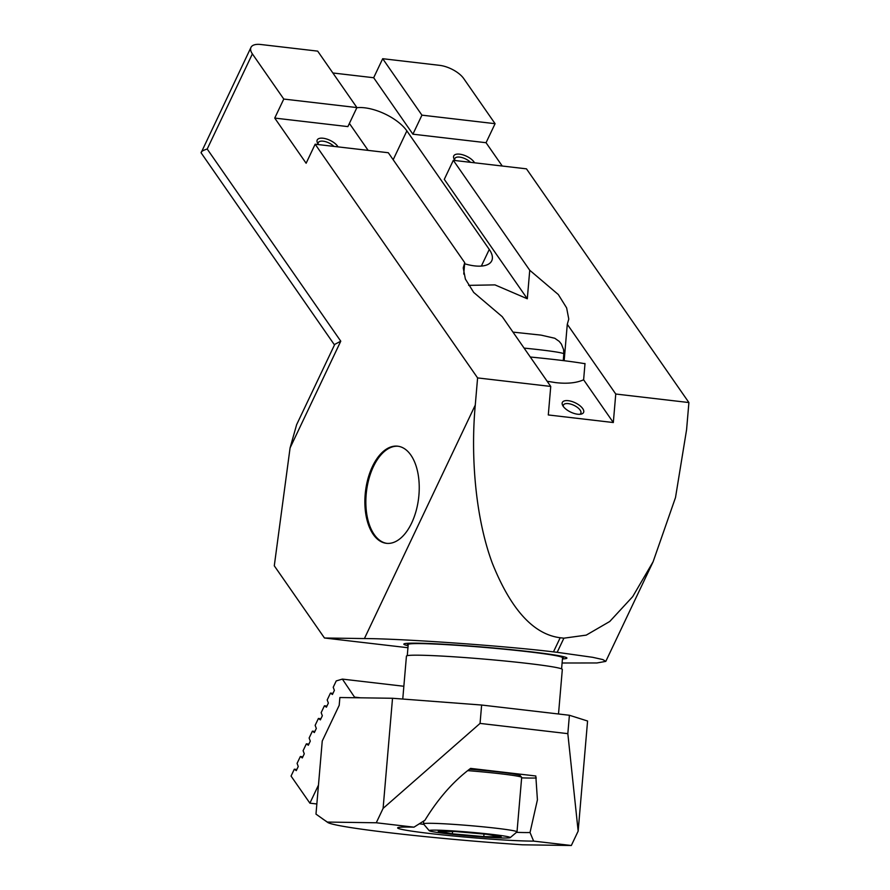 <?xml version="1.0" encoding="UTF-8"?>
<svg xmlns="http://www.w3.org/2000/svg" width="890" height="890" viewBox="0 0 890 890"><rect width="100%" height="100%" fill="white"/><g stroke="black" fill="none" stroke-linecap="round" stroke-linejoin="round"><path stroke-width="1.33" d="M582.716 408.588A11.737 5.173 25.4 0 0 568.955 400.778A11.737 5.173 25.4 0 0 562.636 405.362A11.737 5.173 25.4 0 0 563.203 406.318A11.737 5.173 25.4 0 0 581.103 414.128A11.737 5.173 25.4 0 0 582.716 408.588M579.79 414.306A9.612 4.239 25.4 0 0 580.825 413.294A9.612 4.239 25.4 0 0 580.135 410.101A9.612 4.239 25.4 0 0 571.069 404.216A9.612 4.239 25.4 0 0 563.459 405.05A9.612 4.239 25.4 0 0 563.337 406.496M562.436 658.945A81.869 3.827 -175.1 0 0 545.381 653.627A81.869 3.827 -175.1 0 0 530.373 651.747A81.869 3.827 -175.1 0 0 425.832 643.392A81.869 3.827 -175.1 0 0 408.109 645.728M474.559 162.792A11.737 5.173 25.4 0 0 474.103 162.069A11.737 5.173 25.4 0 0 460.353 154.259A11.737 5.173 25.4 0 0 454.034 158.843A11.737 5.173 25.4 0 0 454.601 159.799A11.737 5.173 25.4 0 0 455.168 160.534M470.465 162.314A9.612 4.239 25.4 0 0 461.476 157.43A9.612 4.239 25.4 0 0 454.857 158.52A9.612 4.239 25.4 0 0 454.723 159.978M338.022 146.883A11.737 5.173 25.4 0 0 337.566 146.16A11.737 5.173 25.4 0 0 323.815 138.339A11.737 5.173 25.4 0 0 317.496 142.934A11.737 5.173 25.4 0 0 318.064 143.88A11.737 5.173 25.4 0 0 318.631 144.625M333.928 146.405A9.612 4.239 25.4 0 0 324.939 141.51A9.612 4.239 25.4 0 0 318.309 142.611A9.612 4.239 25.4 0 0 318.186 144.058M411.67 522.975A48.894 26.767 -83.4 0 0 418.044 473.847A48.894 26.767 -83.4 0 0 397.719 446.19A48.894 26.767 -83.4 0 0 372.432 466.527A48.894 26.767 -83.4 0 0 366.068 515.666A48.894 26.767 -83.4 0 0 386.394 543.323A48.894 26.767 -83.4 0 0 411.67 522.975M398.197 446.257A48.894 26.767 -83.4 0 0 373.411 466.649A48.894 26.767 -83.4 0 0 366.969 515.377A48.894 26.767 -83.4 0 0 386.883 543.367M583.796 363.521L585.008 363.532L583.618 379.796C576.442 382.989 567.141 383.935 555.716 382.633L547.139 381.265M463.746 274.064L464.725 262.684L463.234 267.89L465.381 279.071L473.703 292.432L502.26 316.695L550.743 386.438L548.296 414.951L613.321 422.539L615.758 394.025L688.904 402.547L686.579 429.725L675.499 497.577L653.115 561.735L632.69 596.645L609.75 621.487L586.243 635.126L563.893 638.174L560.188 637.741C533.522 634.381 510.905 609.539 492.326 563.225C475.438 517.88 470.554 456.348 475.271 405.095L477.596 377.916L550.743 386.438M468.652 285.367L494.974 284.889L527.303 298.773L529.739 270.26L558.308 294.534L566.63 307.896L568.777 319.076L567.286 324.283L615.758 394.025M564.16 360.717L567.286 324.283M283.776 99.057L356.912 107.579L317.685 51.131L260.792 44.5A19.558 8.622 25.4 0 0 250.969 47.404A19.558 8.622 25.4 0 0 252.382 53.901L283.776 99.057L274.732 118.081L306.127 163.248L315.16 144.213L477.596 377.916M495.085 123.688L463.69 78.52A19.558 8.622 25.4 0 0 439.593 65.337L382.7 58.707L421.938 115.155L495.085 123.688L486.051 142.712L412.904 134.19L421.938 115.155M332.871 72.98L373.666 77.73L382.7 58.707M356.912 107.579L347.879 126.603L274.732 118.081M688.904 402.547L526.468 168.844L453.322 160.322L444.288 179.346L527.303 298.773M464.725 262.684L388.307 152.735L315.16 144.213M453.322 160.322L529.739 270.26M563.893 638.174L557.173 652.314L553.469 651.881C504.619 645.895 401.601 638.631 364.411 638.564L324.461 637.997L274.287 565.806L290.073 447.937L296.626 424.686L334.762 344.363L340.77 341.193L207.203 149.031C203.065 150.299 201.029 151.556 201.095 152.813L334.495 344.942M250.969 47.404L201.095 152.813M486.051 142.712L502.249 166.018M557.173 652.314L592.74 657.321L602.808 659.568L605.801 661.381L596.968 662.961L562.091 663.006M553.469 651.881L560.188 637.741M407.943 647.731L324.461 637.997M368.149 150.388L349.981 124.255A34.221 15.086 -154.6 0 1 349.403 123.399M356.846 107.723A34.221 15.086 -154.6 0 1 406.875 130.886L489.266 249.434A34.221 15.086 -154.6 0 1 491.736 260.803A34.221 15.086 -154.6 0 1 464.636 263.752M373.666 77.73L412.904 134.19M583.618 379.796L613.321 422.539M510.193 837.635A40.684 1.902 -175.1 0 0 482.369 833.34A40.684 1.902 -175.1 0 0 435.911 830.136A40.684 1.902 -175.1 0 0 429.225 830.693A40.684 1.902 -175.1 0 0 458.873 834.987A40.684 1.902 -175.1 0 0 503.529 838.013A40.684 1.902 -175.1 0 0 510.193 837.635L516.957 831.95A46.936 2.192 -175.1 0 0 517.012 831.85L521.673 777.426A46.936 2.192 -175.1 0 0 521.629 777.326L520.138 775.546A45.29 2.114 -175.1 0 0 469.508 769.205M521.629 777.326A46.936 2.192 -175.1 0 0 467.651 770.629M517.012 831.85A46.936 2.192 -175.1 0 0 483.804 826.899A46.936 2.192 -175.1 0 0 431.238 823.306A46.936 2.192 -175.1 0 0 423.484 823.84A46.936 2.192 -175.1 0 0 423.529 823.951L429.225 830.693M584.986 363.721A84.094 3.927 -175.1 0 0 530.284 357.012M562.502 658.233A78.231 3.649 -175.1 0 0 563.326 657.788A78.231 3.649 -175.1 0 0 507.979 649.533A78.231 3.649 -175.1 0 0 420.358 643.537A78.231 3.649 -175.1 0 0 407.442 644.438A78.231 3.649 -175.1 0 0 408.176 645.016M561.59 668.88L562.547 657.721A77.441 3.616 -175.1 0 0 507.745 649.544A77.441 3.616 -175.1 0 0 421.014 643.604A77.441 3.616 -175.1 0 0 408.221 644.505L407.264 655.663M558.508 713.991L562.324 669.458A78.231 3.649 -175.1 0 0 506.977 661.203A78.231 3.649 -175.1 0 0 419.368 655.207A78.231 3.649 -175.1 0 0 406.441 656.119L402.758 699.051M409.578 827.066A72.357 3.382 -175.1 0 0 397.708 827.756A72.357 3.382 -175.1 0 0 447.214 835.376A72.357 3.382 -175.1 0 0 529.861 841.083A72.357 3.382 -175.1 0 0 533.622 841.106L530.028 832.517L537.415 799.854L535.813 775.991L470.61 768.393C453.488 781.164 438.258 798.452 424.919 820.269L413.972 827.166A72.357 3.382 -175.1 0 0 409.578 827.066M419.29 823.762A64.536 3.015 -175.1 0 0 423.918 824.407M516.489 832.339A64.536 3.015 -175.1 0 0 524.021 832.539A64.536 3.015 -175.1 0 0 530.028 832.517M521.64 777.86A64.536 3.015 -175.1 0 0 528.693 778.038A64.536 3.015 -175.1 0 0 536.292 777.949M571.324 845.5L522.419 844.799A142.912 6.675 -175.1 0 1 327.754 822.46L315.983 814.116L322.247 741.014L339.201 705.314L339.869 697.526L392.523 698.272L481.635 705.036L569.4 715.26L587.578 721.011L578.155 831.127L571.324 845.5L533.622 841.106M413.972 827.166L376.27 822.772L383.101 808.387L480.055 723.414L567.831 733.649L578.155 831.127M327.754 822.46A142.912 6.675 -175.1 0 1 327.364 822.071L376.27 822.772M327.364 822.071L322.302 818.678M569.4 715.26L567.831 733.649M481.635 705.036L480.055 723.414M392.523 698.272L383.101 808.387M452.343 833.83L483.782 836.6L501.159 836.856L487.086 834.319L455.647 831.549L438.269 831.305L452.343 833.83L452.543 831.505M484.004 834.052L483.782 836.6M314.893 731.447L312.39 731.157L314.359 732.559L316.317 728.443L315.149 725.328L318.409 718.464L320.378 719.877L322.336 715.749L321.168 712.645L324.427 705.781L326.407 707.194L328.366 703.067L327.197 699.963L330.457 693.099L332.426 694.5L334.384 690.384L333.216 687.269L336.231 680.928L342.383 679.103L354.943 697.738M320.912 718.764L318.409 718.464M326.93 706.07L324.427 705.781M318.475 785.091L309.887 803.169L291.052 776.069L294.312 769.205L296.292 770.618L298.25 766.49L297.082 763.386L300.342 756.522L302.311 757.935L304.269 753.808L303.101 750.704L306.36 743.84L308.329 745.241L310.287 741.125L309.13 738.01L312.39 731.157M302.845 756.812L300.342 756.522M308.863 744.129L306.36 743.84M332.96 693.388L330.457 693.099M403.86 686.268L342.383 679.103M360.495 697.816L354.932 697.17M316.851 803.981L309.887 803.169M296.815 769.494L294.312 769.205M207.203 149.031L252.382 53.901M290.073 447.937L340.77 341.193M364.411 638.564L475.271 405.095M393.169 159.744L406.875 130.886M481.368 266.065L489.266 249.434M512.985 332.115L541.02 335.118L554.793 338.267L559.22 341.382L561.401 344.096L563.593 349.592L563.826 353.92A52.799 2.47 -175.1 0 0 524.099 348.112M565.05 657.087L547.617 653.939M605.801 661.381L653.115 561.735M405.862 643.448L423.573 643.314M563.826 353.92L563.259 360.606M563.414 656.664L563.326 657.788M407.531 643.314L407.442 644.438M423.729 820.992L423.484 823.84"/></g></svg>
